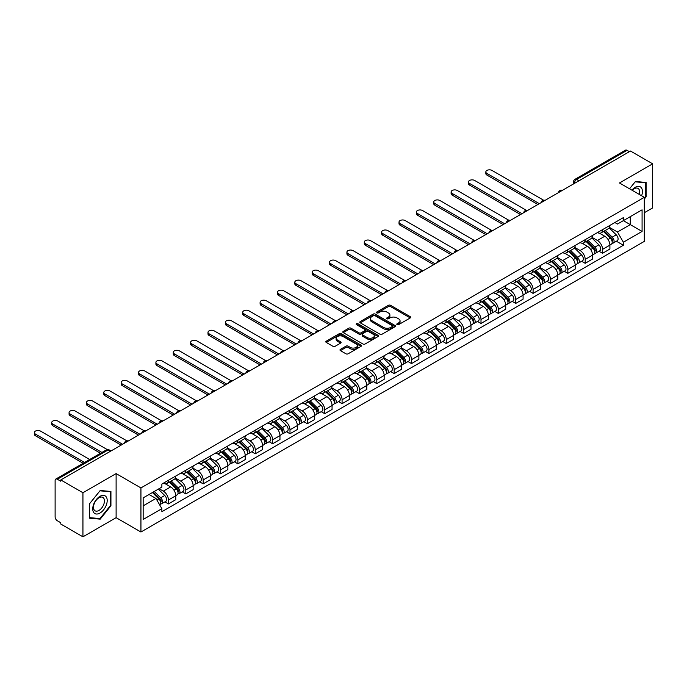 <?xml version="1.0" encoding="UTF-8"?>
<svg xmlns="http://www.w3.org/2000/svg" width="687" height="687" viewBox="0 0 687 687"><rect width="100%" height="100%" fill="white"/><g stroke="black" fill="none" stroke-linecap="round" stroke-linejoin="round"><path stroke-width="1.03" d="M397.103 324.642A1.082 0.627 0 0 0 398.632 324.642L410.242 317.935A1.546 0.893 0 0 0 410.697 317.308A1.546 0.893 0 0 0 410.242 316.673L390.577 305.32A1.546 0.893 0 0 0 388.387 305.32L376.777 312.018A1.082 0.627 0 0 0 376.467 312.465A1.082 0.627 0 0 0 376.777 312.903A1.082 0.627 0 0 0 378.314 312.903L379.808 312.035A4.946 2.851 0 0 1 386.807 312.035L388.447 312.98A4.946 2.851 0 0 1 389.89 314.998A4.946 2.851 0 0 1 388.447 317.016L386.944 317.883A1.082 0.627 0 0 0 386.626 318.33A1.082 0.627 0 0 0 386.944 318.768A1.082 0.627 0 0 0 388.473 318.768L389.976 317.901A4.946 2.851 0 0 1 396.966 317.901L398.606 318.854A4.946 2.851 0 0 1 400.057 320.872A4.946 2.851 0 0 1 398.606 322.89L397.103 323.757A1.082 0.627 0 0 0 396.785 324.195A1.082 0.627 0 0 0 397.103 324.642L397.103 323.757M340.426 349.348A1.546 0.893 0 0 0 339.971 349.984A1.546 0.893 0 0 0 340.426 350.61L345.939 353.796A1.546 0.893 0 0 0 348.129 353.796L361.018 346.351A1.546 0.893 0 0 0 361.474 345.724A1.546 0.893 0 0 0 361.018 345.089L341.353 333.736A1.546 0.893 0 0 0 339.163 333.736L326.273 341.181A1.546 0.893 0 0 0 325.818 341.808A1.546 0.893 0 0 0 326.273 342.444L332.937 346.291A1.546 0.893 0 0 0 335.127 346.291L340.64 343.105A1.546 0.893 0 0 0 341.096 342.478A1.546 0.893 0 0 0 340.64 341.843L337.334 339.936A4.131 2.387 0 0 1 336.123 338.244A4.131 2.387 0 0 1 338.674 336.046A4.131 2.387 0 0 1 343.182 336.561L356.132 344.032A4.131 2.387 0 0 1 357.343 345.724A4.131 2.387 0 0 1 354.793 347.931A4.131 2.387 0 0 1 350.284 347.407L348.129 346.162A1.546 0.893 0 0 0 345.939 346.162L340.426 349.348L340.426 350.61M140.938 487.925L116.112 473.592L82.938 492.742L60.791 479.955L630.494 151.037L652.65 163.824L619.476 182.974L644.303 197.306L140.938 487.925L140.938 532.013L644.303 241.395L644.303 197.306M379.92 334.183A1.546 0.893 0 0 0 382.109 334.183L394.999 326.737A1.546 0.893 0 0 0 395.454 326.102A1.546 0.893 0 0 0 394.999 325.475L375.334 314.122A1.546 0.893 0 0 0 373.144 314.122L360.254 321.559A1.546 0.893 0 0 0 359.799 322.194A1.546 0.893 0 0 0 360.254 322.821L379.92 334.183M356.914 324.874A1.082 0.627 0 0 1 358.013 325.028L358.013 323.74L378.013 335.282A1.546 0.893 0 0 1 378.46 335.917A1.546 0.893 0 0 1 378.013 336.544L365.115 343.989A1.546 0.893 0 0 1 362.934 343.989L343.26 332.637L343.26 331.374A1.546 0.893 0 0 0 342.813 332.001A1.546 0.893 0 0 0 343.26 332.637M343.26 331.374L348.781 328.188A1.546 0.893 0 0 1 350.963 328.188L358.94 332.791A1.546 0.893 0 0 0 361.13 332.791L364.788 330.679A1.546 0.893 0 0 0 365.244 330.043A1.546 0.893 0 0 0 364.788 329.417L356.484 324.625A1.082 0.627 0 0 1 356.167 324.178A1.082 0.627 0 0 1 356.836 323.603A1.082 0.627 0 0 1 358.013 323.74M82.938 492.742L82.938 536.83L60.791 524.044L60.791 522.755L57.339 520.763A3.152 1.821 -120 0 1 55.115 516.907L55.115 480.531A3.152 1.821 -120 0 1 55.767 479.088L106.193 449.976A3.152 1.821 60 0 1 107.765 450.131L57.339 479.243A3.152 1.821 -120 0 0 55.767 479.088M644.303 212.73L652.65 207.912L652.65 163.824M82.938 536.83L116.112 517.68L140.938 532.013M60.791 479.955L60.791 481.235L57.339 479.243M578.961 180.793L576.625 179.436A3.152 1.821 60 0 0 575.045 179.281L625.471 150.17A3.152 1.821 60 0 1 627.051 150.324L576.625 179.436A3.152 1.821 120 0 0 574.392 183.3L574.392 183.42M629.386 151.672L627.051 150.324M602.559 229.63A7.239 4.182 60 0 1 601.056 232.884L608.407 228.642A7.239 4.182 -120 0 0 609.901 225.388M592.134 237.427L597.441 240.493A7.239 4.182 60 0 1 602.559 249.364L609.901 245.122A7.239 4.182 -120 0 0 604.783 236.251L599.528 233.219M609.901 245.122L609.901 249.037L602.559 253.28L599.038 251.253M601.056 232.884A7.239 4.182 60 0 1 597.492 232.558M602.559 249.364L602.559 253.28M585.195 239.66A7.239 4.182 60 0 1 583.692 242.906L591.043 238.664A7.239 4.182 -120 0 0 592.538 235.418M581.674 261.275L585.195 263.31L592.538 259.068L592.538 255.143A7.239 4.182 -120 0 0 587.419 246.281L582.164 243.241M583.692 242.906A7.239 4.182 60 0 1 580.129 242.58M574.77 247.457L580.077 250.523A7.239 4.182 60 0 1 585.195 259.385L585.195 263.31M567.831 249.682A7.239 4.182 60 0 1 566.328 252.936L573.679 248.694A7.239 4.182 -120 0 0 575.174 245.439M564.302 271.305L567.831 273.332L575.174 269.089L575.174 265.173A7.239 4.182 -120 0 0 570.055 256.303L564.8 253.271M566.328 252.936A7.239 4.182 60 0 1 562.765 252.61M557.397 257.479L562.705 260.545A7.239 4.182 60 0 1 567.831 269.416L567.831 273.332M550.459 259.712A7.239 4.182 60 0 1 548.965 262.958L556.307 258.716A7.239 4.182 -120 0 0 557.81 255.47M546.938 281.327L550.467 283.362L557.81 279.12L557.81 275.195A7.239 4.182 -120 0 0 552.692 266.333L547.427 263.293M548.965 262.958A7.239 4.182 60 0 1 545.401 262.632M540.034 267.509L545.341 270.575A7.239 4.182 60 0 1 550.467 279.437L550.467 283.362M533.095 269.733A7.239 4.182 60 0 1 531.601 272.988L538.943 268.746A7.239 4.182 -120 0 0 540.446 265.491M529.574 291.348L533.095 293.383L540.446 289.141L540.446 285.225A7.239 4.182 -120 0 0 535.328 276.354L530.063 273.323M531.601 272.988A7.239 4.182 60 0 1 528.037 272.662M522.67 277.531L527.977 280.597A7.239 4.182 60 0 1 533.095 289.467L533.095 293.383M515.731 279.764A7.239 4.182 60 0 1 514.237 283.01L521.579 278.767A7.239 4.182 -120 0 0 523.082 275.521M512.21 301.378L515.731 303.414L523.082 299.171L523.082 295.247A7.239 4.182 -120 0 0 517.955 286.385L512.7 283.345M514.237 283.01A7.239 4.182 60 0 1 510.664 282.683M505.306 287.561L510.613 290.618A7.239 4.182 60 0 1 515.731 299.489L515.731 303.414M498.367 289.785A7.239 4.182 60 0 1 496.864 293.04L504.215 288.798A7.239 4.182 -120 0 0 505.718 285.543M494.846 311.4L498.367 313.435L505.718 309.193L505.718 305.277A7.239 4.182 -120 0 0 500.591 296.406L495.336 293.366M496.864 293.04A7.239 4.182 60 0 1 493.3 292.714M487.942 297.583L493.249 300.648A7.239 4.182 60 0 1 498.367 309.519L498.367 313.435M481.003 299.815A7.239 4.182 60 0 1 479.5 303.061L486.851 298.819A7.239 4.182 -120 0 0 488.345 295.573M477.482 321.43L481.003 323.465L488.345 319.223L488.345 315.299A7.239 4.182 -120 0 0 483.227 306.428L477.972 303.396M479.5 303.061A7.239 4.182 60 0 1 475.936 302.735M470.578 307.613L475.885 310.67A7.239 4.182 60 0 1 481.003 319.541L481.003 323.465M463.639 309.837A7.239 4.182 60 0 1 462.136 313.092L469.487 308.849A7.239 4.182 -120 0 0 470.981 305.595M460.118 331.452L463.639 333.487L470.981 329.245L470.981 325.329A7.239 4.182 -120 0 0 465.863 316.458L460.608 313.418M462.136 313.092A7.239 4.182 60 0 1 458.572 312.765M453.214 317.634L458.521 320.7A7.239 4.182 60 0 1 463.639 329.571L463.639 333.487M446.275 319.867A7.239 4.182 60 0 1 444.772 323.113L452.123 318.871A7.239 4.182 -120 0 0 453.618 315.625M442.754 341.482L446.275 343.517L453.618 339.275L453.618 335.35A7.239 4.182 -120 0 0 448.499 326.48L443.244 323.448M444.772 323.113A7.239 4.182 60 0 1 441.209 322.787M435.85 327.665L441.148 330.722A7.239 4.182 60 0 1 446.275 339.593L446.275 343.517M428.911 329.889A7.239 4.182 60 0 1 427.408 333.143L434.751 328.901A7.239 4.182 -120 0 0 436.254 325.647M425.382 351.504L428.911 353.539L436.254 349.297L436.254 345.381A7.239 4.182 -120 0 0 431.135 336.51L425.871 333.47M427.408 333.143A7.239 4.182 60 0 1 423.845 332.817M418.477 337.686L423.785 340.752A7.239 4.182 60 0 1 428.911 349.623L428.911 353.539M411.539 339.919A7.239 4.182 60 0 1 410.045 343.165L417.387 338.923A7.239 4.182 -120 0 0 418.89 335.677M408.018 361.534L411.539 363.569L418.89 359.327L418.89 355.402A7.239 4.182 -120 0 0 413.772 346.531L408.507 343.5M410.045 343.165A7.239 4.182 60 0 1 406.481 342.839M401.114 347.716L406.421 350.774A7.239 4.182 60 0 1 411.539 359.644L411.539 363.569M394.175 349.941A7.239 4.182 60 0 1 392.681 353.187L400.023 348.953A7.239 4.182 -120 0 0 401.526 345.698M390.654 371.555L394.175 373.591L401.526 369.348L401.526 365.432A7.239 4.182 -120 0 0 396.408 356.562L391.143 353.522M392.681 353.187A7.239 4.182 60 0 1 389.117 352.86M383.75 357.738L389.057 360.804A7.239 4.182 60 0 1 394.175 369.675L394.175 373.591M376.811 359.962A7.239 4.182 60 0 1 375.317 363.217L382.659 358.975A7.239 4.182 -120 0 0 384.162 355.729M373.29 381.586L376.811 383.612L384.162 379.379L384.162 375.454A7.239 4.182 -120 0 0 379.035 366.583L373.78 363.552M375.317 363.217A7.239 4.182 60 0 1 371.744 362.891M366.386 367.76L371.693 370.825A7.239 4.182 60 0 1 376.811 379.696L376.811 383.612M359.447 369.992A7.239 4.182 60 0 1 357.944 373.239L365.295 369.005A7.239 4.182 -120 0 0 366.798 365.75M355.926 391.607L359.447 393.642L366.798 389.4L366.798 385.484A7.239 4.182 -120 0 0 361.671 376.613L356.416 373.573M357.944 373.239A7.239 4.182 60 0 1 354.38 372.912M349.022 377.79L354.329 380.856A7.239 4.182 60 0 1 359.447 389.718L359.447 393.642M342.083 380.014A7.239 4.182 60 0 1 340.58 383.269L347.931 379.026A7.239 4.182 -120 0 0 349.425 375.772M338.562 401.637L342.083 403.664L349.425 399.43L349.425 395.506A7.239 4.182 -120 0 0 344.307 386.635L339.052 383.604M340.58 383.269A7.239 4.182 60 0 1 337.016 382.942M331.658 387.812L336.965 390.877A7.239 4.182 60 0 1 342.083 399.748L342.083 403.664M324.719 390.044A7.239 4.182 60 0 1 323.216 393.29L330.567 389.048A7.239 4.182 -120 0 0 332.061 385.802M321.198 411.659L324.719 413.694L332.061 409.452L332.061 405.528A7.239 4.182 -120 0 0 326.943 396.665L321.688 393.625M323.216 393.29A7.239 4.182 60 0 1 319.653 392.964M314.294 397.842L319.592 400.907A7.239 4.182 60 0 1 324.719 409.77L324.719 413.694M307.355 400.066A7.239 4.182 60 0 1 305.852 403.321L313.203 399.078A7.239 4.182 -120 0 0 314.698 395.824M303.826 421.689L307.355 423.716L314.698 419.474L314.698 415.558A7.239 4.182 -120 0 0 309.579 406.687L304.324 403.655M305.852 403.321A7.239 4.182 60 0 1 302.289 402.994M296.921 407.863L302.228 410.929A7.239 4.182 60 0 1 307.355 419.8L307.355 423.716M289.983 410.096A7.239 4.182 60 0 1 288.488 413.342L295.831 409.1A7.239 4.182 -120 0 0 297.334 405.854M286.462 431.711L289.991 433.746L297.334 429.504L297.334 425.579A7.239 4.182 -120 0 0 292.215 416.717L286.951 413.677M288.488 413.342A7.239 4.182 60 0 1 284.925 413.016M279.557 417.894L284.865 420.959A7.239 4.182 60 0 1 289.991 429.822L289.991 433.746M272.619 420.118A7.239 4.182 60 0 1 271.125 423.372L278.467 419.13A7.239 4.182 -120 0 0 279.97 415.875M269.098 441.732L272.619 443.768L279.97 439.525L279.97 435.61A7.239 4.182 -120 0 0 274.852 426.739L269.587 423.707M271.125 423.372A7.239 4.182 60 0 1 267.561 423.046M262.194 427.915L267.501 430.981A7.239 4.182 60 0 1 272.619 439.852L272.619 443.768M255.255 430.148A7.239 4.182 60 0 1 253.761 433.394L261.103 429.152A7.239 4.182 -120 0 0 262.606 425.906M251.734 451.763L255.255 453.798L262.606 449.556L262.606 445.631A7.239 4.182 -120 0 0 257.479 436.769L252.223 433.729M253.761 433.394A7.239 4.182 60 0 1 250.188 433.068M244.83 437.945L250.137 441.002A7.239 4.182 60 0 1 255.255 449.873L255.255 453.798M237.891 440.169A7.239 4.182 60 0 1 236.388 443.424L243.739 439.182A7.239 4.182 -120 0 0 245.242 435.927M234.37 461.784L237.891 463.819L245.242 459.577L245.242 455.661A7.239 4.182 -120 0 0 240.115 446.79L234.86 443.75M236.388 443.424A7.239 4.182 60 0 1 232.824 443.098M227.466 447.967L232.773 451.033A7.239 4.182 60 0 1 237.891 459.904L237.891 463.819M220.527 450.2A7.239 4.182 60 0 1 219.024 453.446L226.375 449.204A7.239 4.182 -120 0 0 227.869 445.957M217.006 471.814L220.527 473.85L227.869 469.607L227.869 465.683A7.239 4.182 -120 0 0 222.751 456.812L217.496 453.781M219.024 453.446A7.239 4.182 60 0 1 215.46 453.119M210.102 457.997L215.409 461.054A7.239 4.182 60 0 1 220.527 469.925L220.527 473.85M203.163 460.221A7.239 4.182 60 0 1 201.66 463.476L209.011 459.234A7.239 4.182 -120 0 0 210.505 455.979M199.642 481.836L203.163 483.871L210.505 479.629L210.505 475.713A7.239 4.182 -120 0 0 205.387 466.842L200.132 463.802M201.66 463.476A7.239 4.182 60 0 1 198.096 463.15M192.738 468.019L198.045 471.084A7.239 4.182 60 0 1 203.163 479.955L203.163 483.871M185.799 470.252A7.239 4.182 60 0 1 184.296 473.498L191.647 469.255A7.239 4.182 -120 0 0 193.141 466.009M182.278 491.866L185.799 493.901L193.141 489.659L193.141 485.735A7.239 4.182 -120 0 0 188.023 476.864L182.768 473.832M184.296 473.498A7.239 4.182 60 0 1 180.733 473.171M175.374 478.049L180.672 481.106A7.239 4.182 60 0 1 185.799 489.977L185.799 493.901M168.435 480.273A7.239 4.182 60 0 1 166.932 483.528L174.275 479.286A7.239 4.182 -120 0 0 175.778 476.031M164.906 501.888L168.435 503.923L175.778 499.681L175.778 495.765A7.239 4.182 -120 0 0 170.659 486.894L165.395 483.854M166.932 483.528A7.239 4.182 60 0 1 163.369 483.201M159.083 488.689L163.308 491.136A7.239 4.182 60 0 1 168.435 500.007L168.435 503.923M614.856 222.528L617.476 224.039L642.079 209.836L630.28 216.654L630.28 224.623L617.476 232.008L609.498 227.406M143.162 505.855L155.966 498.461L161.866 508.681L143.162 519.475L143.162 497.886L161.866 487.083L161.866 484.069L623.375 217.616L623.375 220.639L642.079 231.433L623.375 242.228L617.476 232.008M642.079 209.836L642.079 231.433M161.866 508.681L161.866 511.703L623.375 245.25L623.375 242.228M644.303 199.075L646.141 196.791L646.141 182.467L635.398 181.505L629.541 188.788L635.174 181.823L645.582 182.751L645.582 196.628L644.303 198.225M116.112 473.592L116.112 517.68M89.456 518.187L100.199 519.149L110.933 505.787L110.933 491.463L100.199 490.501L89.456 503.863L89.456 518.187M155.966 498.461L149.062 494.477M616.402 241.223L623.375 245.25M645.582 196.465L646.141 196.791M99.057 518.487L100.199 519.149M110.384 505.46L110.933 505.787M397.533 324.788L398.606 324.17A4.946 2.851 0 0 0 400.057 322.151L400.057 320.872M389.89 314.998L389.89 316.286A4.946 2.851 0 0 1 388.447 318.304L387.374 318.923M410.242 316.673L410.242 317.935L390.577 306.608A1.546 0.893 0 0 0 388.387 306.608L377.215 313.057M394.999 325.475L394.999 326.737L375.334 315.402A1.546 0.893 0 0 0 373.144 315.402L360.271 322.838M392.268 326.548A1.082 0.627 0 0 0 392.586 326.102A1.082 0.627 0 0 0 392.268 325.664L375.008 315.694A1.082 0.627 0 0 0 373.479 315.694L371.89 316.613A4.946 2.851 0 0 0 370.439 318.631A4.946 2.851 0 0 0 371.89 320.649L383.69 327.459A4.946 2.851 0 0 0 390.68 327.459L392.268 326.548L392.268 327.828A1.082 0.627 0 0 0 392.586 327.39L392.586 326.102M370.439 318.631L370.439 319.91A4.946 2.851 0 0 0 371.89 321.937L371.89 320.649M392.268 327.828L390.68 328.747A4.946 2.851 0 0 1 383.69 328.747L371.89 321.937M343.285 332.645L348.781 329.468L348.781 328.188M365.244 330.043L365.244 331.332A1.546 0.893 0 0 1 364.788 331.967L361.13 334.08A1.546 0.893 0 0 1 358.94 334.08L350.963 329.468A1.546 0.893 0 0 0 348.781 329.468M358.013 325.028L377.987 336.553M367.219 337.566A4.131 2.387 0 0 0 371.727 338.09A4.131 2.387 0 0 0 374.278 335.883A4.131 2.387 0 0 0 373.067 334.191L368.507 331.563A1.546 0.893 0 0 0 366.317 331.563L362.659 333.676A1.546 0.893 0 0 0 362.204 334.303A1.546 0.893 0 0 0 362.659 334.938L367.219 337.566L367.219 338.854A4.131 2.387 0 0 0 371.727 339.369A4.131 2.387 0 0 0 374.278 337.171L374.278 335.883M362.204 334.303L362.204 335.591A1.546 0.893 0 0 0 362.659 336.218L362.659 334.938M367.219 338.854L362.659 336.218M357.343 345.724L357.343 347.012A4.131 2.387 0 0 1 354.793 349.211A4.131 2.387 0 0 1 350.284 348.695L348.129 347.45A1.546 0.893 0 0 0 345.939 347.45L340.443 350.628M336.123 338.244L336.123 339.533A4.131 2.387 0 0 0 337.334 341.224L337.334 339.936M340.64 341.843L340.64 343.105L337.334 341.224M361.001 346.368L341.353 335.024A1.546 0.893 0 0 0 339.163 335.024L326.291 342.452M603.495 231.476L610.331 238.226A3.933 2.276 60 0 1 611.37 244.125L609.901 244.976M604.861 232.824L607.755 234.499M543.632 200.235L492.021 170.445A3.624 2.087 -0 0 0 488.079 169.99A3.624 2.087 -0 0 0 485.838 171.922A3.624 2.087 -0 0 0 486.903 173.399L539.329 203.67M604.251 231.038L611.739 238.432A1.889 1.091 60 0 1 612.237 241.266A1.889 1.091 60 0 1 612.065 241.335M605.384 230.385L612.229 237.135A3.933 2.276 60 0 1 613.268 243.035A3.933 2.276 60 0 1 612.074 243.164M609.214 227.895L616.23 234.817A3.933 2.276 60 0 1 617.269 240.725L613.268 243.035M537.887 204.503L486.903 175.073A3.624 2.087 180 0 1 485.838 173.596L485.838 171.922M586.131 241.506L592.967 248.256A3.933 2.276 60 0 1 594.006 254.156L592.538 254.997M587.488 242.846L590.391 244.52M526.259 210.265L474.657 180.466A3.624 2.087 -0 0 0 470.715 180.02A3.624 2.087 -0 0 0 468.474 181.943A3.624 2.087 -0 0 0 469.539 183.429L521.965 213.691M586.887 241.068L594.375 248.454A1.889 1.091 60 0 1 594.873 251.287A1.889 1.091 60 0 1 594.702 251.356M588.02 240.407L594.865 247.157A3.933 2.276 60 0 1 595.895 253.056A3.933 2.276 60 0 1 594.71 253.185M591.851 237.917L598.866 244.847A3.933 2.276 60 0 1 599.906 250.746L595.895 253.056M520.523 214.533L469.539 185.095A3.624 2.087 180 0 1 468.474 183.618L468.474 181.943M568.759 251.528L575.603 258.278A3.933 2.276 60 0 1 576.642 264.177L575.174 265.027M570.124 252.876L573.027 254.551M508.895 220.287L457.293 190.497A3.624 2.087 -0 0 0 453.351 190.041A3.624 2.087 -0 0 0 451.11 191.974A3.624 2.087 -0 0 0 452.175 193.451L504.602 223.722M569.523 251.09L577.011 258.484A1.889 1.091 60 0 1 577.509 261.318A1.889 1.091 60 0 1 577.338 261.386M570.657 250.437L577.492 257.187A3.933 2.276 60 0 1 578.531 263.087A3.933 2.276 60 0 1 577.346 263.215M574.487 247.947L581.503 254.868A3.933 2.276 60 0 1 582.542 260.777L578.531 263.087M503.15 224.555L452.175 195.125A3.624 2.087 180 0 1 451.11 193.64L451.11 191.974M641.624 195.761A10.236 5.908 120 0 0 641.443 187.903A10.236 5.908 120 0 0 631.894 190.144M639.279 194.404A7.746 4.474 120 0 0 638.901 189.208A7.746 4.474 120 0 0 638.034 188.401A7.746 4.474 120 0 0 632.212 190.325M644.895 182.356L645.582 182.751M106.236 496.899A10.236 5.908 120 0 0 96.352 499.552A10.236 5.908 120 0 0 93.707 512.493A10.236 5.908 120 0 0 103.591 509.84A10.236 5.908 120 0 0 106.236 496.899M103.703 498.204A7.746 4.474 120 0 0 102.835 497.397A7.746 4.474 120 0 0 95.622 501.021A7.746 4.474 120 0 0 94.213 510.012A7.746 4.474 120 0 0 95.081 510.819A7.746 4.474 120 0 0 102.294 507.204A7.746 4.474 120 0 0 103.703 498.204M99.976 518.573L89.568 517.646L89.568 503.769L99.976 490.819L110.384 491.746L110.384 505.623L99.976 518.573M109.688 491.351L110.384 491.746M551.395 261.558L558.239 268.308A3.933 2.276 60 0 1 559.278 274.207L557.81 275.049M552.76 262.898L555.663 264.572M491.531 230.317L439.929 200.518A3.624 2.087 -0 0 0 435.979 200.063A3.624 2.087 -0 0 0 433.746 201.995A3.624 2.087 -0 0 0 434.811 203.472L487.238 233.743M552.159 261.12L559.647 268.505A1.889 1.091 60 0 1 560.145 271.339A1.889 1.091 60 0 1 559.974 271.408M553.293 260.459L560.128 267.209A3.933 2.276 60 0 1 561.167 273.108A3.933 2.276 60 0 1 559.982 273.237M557.114 257.969L564.139 264.899A3.933 2.276 60 0 1 565.178 270.798L561.167 273.108M485.786 234.585L434.811 205.147A3.624 2.087 180 0 1 433.746 203.67L433.746 201.995M534.031 271.58L540.875 278.329A3.933 2.276 60 0 1 541.914 284.229L540.446 285.079M535.396 272.928L538.299 274.602M474.167 240.338L422.565 210.548A3.624 2.087 -0 0 0 418.615 210.093A3.624 2.087 -0 0 0 416.382 212.025A3.624 2.087 -0 0 0 417.438 213.502L469.874 243.773M534.795 271.142L542.283 278.536A1.889 1.091 60 0 1 542.782 281.361A1.889 1.091 60 0 1 542.61 281.43M535.929 270.489L542.764 277.239A3.933 2.276 60 0 1 543.803 283.138A3.933 2.276 60 0 1 542.618 283.267M539.75 267.999L546.775 274.92A3.933 2.276 60 0 1 547.814 280.82L543.803 283.138M468.422 244.606L417.438 215.177A3.624 2.087 180 0 1 416.382 213.691L416.382 212.025M516.667 281.61L523.511 288.351A3.933 2.276 60 0 1 524.55 294.259L523.082 295.101M518.032 282.95L520.935 284.624M456.803 250.369L405.201 220.57A3.624 2.087 -0 0 0 401.251 220.115A3.624 2.087 -0 0 0 399.018 222.047A3.624 2.087 -0 0 0 400.074 223.524L452.51 253.795M517.423 281.172L524.92 288.557A1.889 1.091 60 0 1 525.418 291.391A1.889 1.091 60 0 1 525.246 291.46M518.556 280.511L525.4 287.26A3.933 2.276 60 0 1 526.44 293.16A3.933 2.276 60 0 1 525.254 293.289M522.386 278.02L529.411 284.95A3.933 2.276 60 0 1 530.45 290.85L526.44 293.16M451.058 254.637L400.074 225.199A3.624 2.087 180 0 1 399.018 223.722L399.018 222.047M499.303 291.632L506.147 298.381A3.933 2.276 60 0 1 507.178 304.281L505.709 305.131M500.668 292.98L503.562 294.654M439.44 260.39L387.829 230.6A3.624 2.087 -0 0 0 383.887 230.145A3.624 2.087 -0 0 0 381.654 232.077A3.624 2.087 -0 0 0 382.711 233.554L435.137 263.825M500.059 291.194L507.556 298.587A1.889 1.091 60 0 1 508.054 301.413A1.889 1.091 60 0 1 507.882 301.481M501.192 290.541L508.037 297.291A3.933 2.276 60 0 1 509.076 303.19A3.933 2.276 60 0 1 507.882 303.319M505.022 288.051L512.047 294.972A3.933 2.276 60 0 1 513.077 300.872L509.076 303.19M433.695 264.658L382.711 235.22A3.624 2.087 180 0 1 381.654 233.743L381.654 232.077M481.939 301.653L488.775 308.403A3.933 2.276 60 0 1 489.814 314.303L488.345 315.153M483.304 303.001L486.198 304.676M422.076 270.42L370.465 240.622A3.624 2.087 -0 0 0 366.523 240.167A3.624 2.087 -0 0 0 364.29 242.099A3.624 2.087 -0 0 0 365.347 243.576L417.773 273.847M482.695 301.215L490.183 308.609A1.889 1.091 60 0 1 490.69 311.443A1.889 1.091 60 0 1 490.509 311.512M483.828 300.562L490.673 307.312A3.933 2.276 60 0 1 491.712 313.212A3.933 2.276 60 0 1 490.518 313.341M487.658 298.072L494.674 305.002A3.933 2.276 60 0 1 495.713 310.902L491.712 313.212M416.331 274.68L365.347 245.25A3.624 2.087 180 0 1 364.29 243.773L364.29 242.099M464.575 311.683L471.411 318.433A3.933 2.276 60 0 1 472.45 324.333L470.981 325.183M465.941 313.032L468.835 314.706M404.712 280.442L353.101 250.652A3.624 2.087 -0 0 0 349.159 250.197A3.624 2.087 -0 0 0 346.918 252.129A3.624 2.087 -0 0 0 347.983 253.606L400.409 283.877M465.331 311.245L472.819 318.639A1.889 1.091 60 0 1 473.317 321.464A1.889 1.091 60 0 1 473.145 321.533M466.464 310.593L473.309 317.342A3.933 2.276 60 0 1 474.348 323.242A3.933 2.276 60 0 1 473.154 323.362M470.294 308.102L477.31 315.024A3.933 2.276 60 0 1 478.35 320.923L474.348 323.242M398.967 284.71L347.983 255.272A3.624 2.087 180 0 1 346.918 253.795L346.918 252.129M447.211 321.705L454.047 328.455A3.933 2.276 60 0 1 455.086 334.354L453.618 335.204M448.568 323.053L451.471 324.728M387.339 290.472L335.737 260.674A3.624 2.087 -0 0 0 331.795 260.218A3.624 2.087 -0 0 0 329.554 262.151A3.624 2.087 -0 0 0 330.619 263.628L383.045 293.899M447.967 321.267L455.455 328.661A1.889 1.091 60 0 1 455.953 331.495A1.889 1.091 60 0 1 455.782 331.563M449.1 320.614L455.945 327.364A3.933 2.276 60 0 1 456.975 333.264A3.933 2.276 60 0 1 455.79 333.393M452.931 318.124L459.947 325.054A3.933 2.276 60 0 1 460.986 330.954L456.975 333.264M381.603 294.732L330.619 265.302A3.624 2.087 180 0 1 329.554 263.825L329.554 262.151M429.839 331.735L436.683 338.485A3.933 2.276 60 0 1 437.722 344.385L436.254 345.235M431.204 333.083L434.107 334.758M369.975 300.494L318.373 270.695A3.624 2.087 -0 0 0 314.423 270.249A3.624 2.087 -0 0 0 312.19 272.181A3.624 2.087 -0 0 0 313.255 273.658L365.682 303.929M430.603 331.297L438.091 338.682A1.889 1.091 60 0 1 438.589 341.516A1.889 1.091 60 0 1 438.418 341.585M431.737 330.645L438.572 337.394A3.933 2.276 60 0 1 439.611 343.294A3.933 2.276 60 0 1 438.426 343.414M435.567 328.154L442.583 335.076A3.933 2.276 60 0 1 443.622 340.975L439.611 343.294M364.23 304.762L313.255 275.324A3.624 2.087 180 0 1 312.19 273.847L312.19 272.181M412.475 341.757L419.319 348.507A3.933 2.276 60 0 1 420.358 354.406L418.89 355.256M413.84 343.105L416.743 344.78M352.611 310.515L301.009 280.725A3.624 2.087 -0 0 0 297.059 280.27A3.624 2.087 -0 0 0 294.826 282.202A3.624 2.087 -0 0 0 295.891 283.679L348.318 313.95M413.239 341.319L420.727 348.713A1.889 1.091 60 0 1 421.225 351.546A1.889 1.091 60 0 1 421.054 351.615M414.373 340.666L421.208 347.416A3.933 2.276 60 0 1 422.247 353.316A3.933 2.276 60 0 1 421.062 353.444M418.194 338.176L425.219 345.106A3.933 2.276 60 0 1 426.258 351.005L422.247 353.316M346.866 314.783L295.891 285.354A3.624 2.087 180 0 1 294.826 283.877L294.826 282.202M395.111 351.787L401.955 358.537A3.933 2.276 60 0 1 402.994 364.436L401.526 365.286M396.476 353.135L399.379 354.81M335.247 320.546L283.645 290.747A3.624 2.087 -0 0 0 279.695 290.3A3.624 2.087 -0 0 0 277.462 292.233A3.624 2.087 -0 0 0 278.518 293.71L330.954 323.981M395.867 351.349L403.363 358.734A1.889 1.091 60 0 1 403.862 361.568A1.889 1.091 60 0 1 403.69 361.637M397 350.696L403.844 357.446A3.933 2.276 60 0 1 404.883 363.346A3.933 2.276 60 0 1 403.698 363.466M400.83 348.206L407.855 355.127A3.933 2.276 60 0 1 408.894 361.027L404.883 363.346M329.502 324.814L278.518 295.376A3.624 2.087 180 0 1 277.462 293.899L277.462 292.233M377.747 361.809L384.591 368.558A3.933 2.276 60 0 1 385.63 374.458L384.162 375.308M379.112 363.157L382.015 364.831M317.883 330.567L266.281 300.777A3.624 2.087 -0 0 0 262.331 300.322A3.624 2.087 -0 0 0 260.098 302.254A3.624 2.087 -0 0 0 261.154 303.731L313.581 334.002M378.503 361.371L386 368.764A1.889 1.091 60 0 1 386.498 371.598A1.889 1.091 60 0 1 386.326 371.667M379.636 360.718L386.48 367.468A3.933 2.276 60 0 1 387.52 373.367A3.933 2.276 60 0 1 386.326 373.496M383.466 358.228L390.491 365.158A3.933 2.276 60 0 1 391.53 371.057L387.52 373.367M312.138 334.835L261.154 305.406A3.624 2.087 180 0 1 260.098 303.929L260.098 302.254M360.383 371.839L367.219 378.589A3.933 2.276 60 0 1 368.258 384.488L366.789 385.33M361.748 373.187L364.642 374.853M300.52 340.597L248.909 310.799A3.624 2.087 -0 0 0 244.967 310.352A3.624 2.087 -0 0 0 242.734 312.284A3.624 2.087 -0 0 0 243.791 313.761L296.217 344.024M361.139 371.401L368.636 378.786A1.889 1.091 60 0 1 369.134 381.62A1.889 1.091 60 0 1 368.962 381.689M362.272 370.748L369.117 377.489A3.933 2.276 60 0 1 370.156 383.398A3.933 2.276 60 0 1 368.962 383.518M366.102 368.258L373.118 375.179A3.933 2.276 60 0 1 374.157 381.079L370.156 383.398M294.775 344.865L243.791 315.427A3.624 2.087 180 0 1 242.734 313.95L242.734 312.284M343.019 381.86L349.855 388.61A3.933 2.276 60 0 1 350.894 394.51L349.425 395.36M344.385 383.209L347.279 384.883M283.156 350.619L231.545 320.829A3.624 2.087 -0 0 0 227.603 320.374A3.624 2.087 -0 0 0 225.362 322.306A3.624 2.087 -0 0 0 226.427 323.783L278.853 354.054M343.775 381.422L351.263 388.816A1.889 1.091 60 0 1 351.761 391.65A1.889 1.091 60 0 1 351.589 391.719M344.908 380.77L351.753 387.52A3.933 2.276 60 0 1 352.792 393.419A3.933 2.276 60 0 1 351.598 393.548M348.738 378.279L355.754 385.201A3.933 2.276 60 0 1 356.793 391.109L352.792 393.419M277.411 354.887L226.427 325.458A3.624 2.087 180 0 1 225.362 323.981L225.362 322.306M325.655 391.891L332.491 398.64A3.933 2.276 60 0 1 333.53 404.54L332.061 405.382M327.012 393.23L329.915 394.905M265.783 360.649L214.181 330.851A3.624 2.087 -0 0 0 210.239 330.404A3.624 2.087 -0 0 0 207.998 332.328A3.624 2.087 -0 0 0 209.063 333.813L261.489 364.076M326.411 391.453L333.899 398.838A1.889 1.091 60 0 1 334.397 401.672A1.889 1.091 60 0 1 334.226 401.74M327.544 390.791L334.389 397.541A3.933 2.276 60 0 1 335.419 403.441A3.933 2.276 60 0 1 334.234 403.57M331.374 388.301L338.39 395.231A3.933 2.276 60 0 1 339.43 401.131L335.419 403.441M260.047 364.917L209.063 335.479A3.624 2.087 180 0 1 207.998 334.002L207.998 332.328M308.283 401.912L315.127 408.662A3.933 2.276 60 0 1 316.166 414.562L314.698 415.412M309.648 403.26L312.551 404.935M248.419 370.671L196.817 340.881A3.624 2.087 -0 0 0 192.867 340.426A3.624 2.087 -0 0 0 190.634 342.358A3.624 2.087 -0 0 0 191.699 343.835L244.125 374.106M309.047 401.474L316.535 408.868A1.889 1.091 60 0 1 317.033 411.702A1.889 1.091 60 0 1 316.862 411.771M310.18 400.822L317.016 407.571A3.933 2.276 60 0 1 318.055 413.471A3.933 2.276 60 0 1 316.87 413.6M314.011 398.331L321.027 405.253A3.933 2.276 60 0 1 322.066 411.161L318.055 413.471M242.674 374.939L191.699 345.509A3.624 2.087 180 0 1 190.634 344.024L190.634 342.358M290.919 411.942L297.763 418.692A3.933 2.276 60 0 1 298.802 424.592L297.334 425.433M292.284 413.282L295.187 414.957M231.055 380.701L179.453 350.902A3.624 2.087 -0 0 0 175.503 350.447A3.624 2.087 -0 0 0 173.27 352.379A3.624 2.087 -0 0 0 174.335 353.865L226.762 384.127M291.683 411.504L299.171 418.89A1.889 1.091 60 0 1 299.669 421.724A1.889 1.091 60 0 1 299.498 421.792M292.817 410.843L299.652 417.593A3.933 2.276 60 0 1 300.691 423.493A3.933 2.276 60 0 1 299.506 423.621M296.638 408.353L303.663 415.283A3.933 2.276 60 0 1 304.702 421.183L300.691 423.493M225.31 384.969L174.335 355.531A3.624 2.087 180 0 1 173.27 354.054L173.27 352.379M273.555 421.964L280.399 428.714A3.933 2.276 60 0 1 281.438 434.613L279.97 435.464M274.92 423.312L277.823 424.987M213.691 390.723L162.089 360.933A3.624 2.087 -0 0 0 158.139 360.477A3.624 2.087 -0 0 0 155.906 362.41A3.624 2.087 -0 0 0 156.962 363.887L209.398 394.158M274.319 421.526L281.807 428.92A1.889 1.091 60 0 1 282.305 431.754A1.889 1.091 60 0 1 282.134 431.814M275.453 420.873L282.288 427.623A3.933 2.276 60 0 1 283.327 433.523A3.933 2.276 60 0 1 282.142 433.652M279.274 418.383L286.299 425.305A3.933 2.276 60 0 1 287.338 431.204L283.327 433.523M207.946 394.991L156.962 365.561A3.624 2.087 180 0 1 155.906 364.076L155.906 362.41M256.191 431.994L263.035 438.735A3.933 2.276 60 0 1 264.074 444.644L262.606 445.485M257.556 433.334L260.459 435.008M196.327 400.753L144.725 370.954A3.624 2.087 -0 0 0 140.775 370.499A3.624 2.087 -0 0 0 138.542 372.431A3.624 2.087 -0 0 0 139.598 373.908L192.034 404.179M256.947 431.556L264.443 438.941A1.889 1.091 60 0 1 264.942 441.775A1.889 1.091 60 0 1 264.77 441.844M258.08 430.895L264.924 437.645A3.933 2.276 60 0 1 265.963 443.544A3.933 2.276 60 0 1 264.778 443.673M261.91 428.405L268.935 435.335A3.933 2.276 60 0 1 269.974 441.234L265.963 443.544M190.582 405.021L139.598 375.583A3.624 2.087 180 0 1 138.542 374.106L138.542 372.431M238.827 442.016L245.671 448.766A3.933 2.276 60 0 1 246.702 454.665L245.233 455.515M240.192 443.364L243.086 445.039M178.964 410.774L127.353 380.984A3.624 2.087 -0 0 0 123.411 380.529A3.624 2.087 -0 0 0 121.178 382.461A3.624 2.087 -0 0 0 122.234 383.939L174.661 414.209M239.583 441.578L247.08 448.972A1.889 1.091 60 0 1 247.578 451.797A1.889 1.091 60 0 1 247.406 451.866M240.716 440.925L247.56 447.675A3.933 2.276 60 0 1 248.6 453.575A3.933 2.276 60 0 1 247.406 453.703M244.546 438.435L251.571 445.356A3.933 2.276 60 0 1 252.601 451.256L248.6 453.575M173.218 415.042L122.234 385.605A3.624 2.087 180 0 1 121.178 384.127L121.178 382.461M221.463 452.046L228.299 458.787A3.933 2.276 60 0 1 229.338 464.695L227.869 465.537M222.828 453.386L225.722 455.06M161.6 420.805L109.989 391.006A3.624 2.087 -0 0 0 106.047 390.551A3.624 2.087 -0 0 0 103.814 392.483A3.624 2.087 -0 0 0 104.871 393.96L157.297 424.231M222.219 451.608L229.707 458.993A1.889 1.091 60 0 1 230.214 461.827A1.889 1.091 60 0 1 230.033 461.896M223.352 450.947L230.197 457.697A3.933 2.276 60 0 1 231.236 463.596A3.933 2.276 60 0 1 230.042 463.725M227.182 448.456L234.198 455.387A3.933 2.276 60 0 1 235.237 461.286L231.236 463.596M155.855 425.064L104.871 395.635A3.624 2.087 180 0 1 103.814 394.158L103.814 392.483M204.099 462.068L210.935 468.817A3.933 2.276 60 0 1 211.974 474.717L210.505 475.567M205.465 463.416L208.359 465.09M144.236 430.826L92.625 401.036A3.624 2.087 -0 0 0 88.683 400.581A3.624 2.087 -0 0 0 86.442 402.513A3.624 2.087 -0 0 0 87.507 403.99L139.933 434.261M204.855 461.63L212.343 469.023A1.889 1.091 60 0 1 212.841 471.849A1.889 1.091 60 0 1 212.669 471.917M205.988 460.977L212.833 467.727A3.933 2.276 60 0 1 213.872 473.626A3.933 2.276 60 0 1 212.678 473.747M209.818 458.487L216.834 465.408A3.933 2.276 60 0 1 217.873 471.308L213.872 473.626M138.491 435.094L87.507 405.656A3.624 2.087 180 0 1 86.442 404.179L86.442 402.513M186.735 472.089L193.571 478.839A3.933 2.276 60 0 1 194.61 484.739L193.141 485.589M188.092 473.437L190.995 475.112M126.863 440.856L75.261 411.058A3.624 2.087 -0 0 0 71.319 410.603A3.624 2.087 -0 0 0 69.078 412.535A3.624 2.087 -0 0 0 70.143 414.012L122.569 444.283M187.491 471.651L194.979 479.045A1.889 1.091 60 0 1 195.477 481.879A1.889 1.091 60 0 1 195.306 481.948M188.624 470.999L195.46 477.748A3.933 2.276 60 0 1 196.499 483.648A3.933 2.276 60 0 1 195.314 483.777M192.454 468.508L199.47 475.438A3.933 2.276 60 0 1 200.51 481.338L196.499 483.648M121.118 445.116L70.143 415.687A3.624 2.087 180 0 1 69.078 414.209L69.078 412.535M169.363 482.119L176.207 488.869A3.933 2.276 60 0 1 177.246 494.769L175.778 495.619M170.728 483.468L173.631 485.142M107.275 449.59L57.897 421.088A3.624 2.087 -0 0 0 53.947 420.633A3.624 2.087 -0 0 0 51.714 422.565A3.624 2.087 -0 0 0 52.779 424.042L101.942 452.424M170.127 481.681L177.615 489.075A1.889 1.091 60 0 1 178.113 491.901A1.889 1.091 60 0 1 177.942 491.969M171.261 481.029L178.096 487.779A3.933 2.276 60 0 1 179.135 493.678A3.933 2.276 60 0 1 177.95 493.798M175.091 478.538L182.107 485.46A3.933 2.276 60 0 1 183.146 491.36L179.135 493.678M100.5 453.265L52.779 425.708A3.624 2.087 180 0 1 51.714 424.231L51.714 422.565M152.411 492.545L158.843 498.891A3.933 2.276 60 0 1 159.882 504.79L159.685 504.902M153.364 493.489L156.267 495.164M89.696 459.5L40.533 431.11A3.624 2.087 -0 0 0 36.583 430.655A3.624 2.087 -0 0 0 34.35 432.587A3.624 2.087 -0 0 0 35.406 434.064L84.578 462.454M153.167 492.107L160.251 499.097A1.889 1.091 60 0 1 160.749 501.931A1.889 1.091 60 0 1 160.578 501.999M154.3 491.454L160.732 497.8A3.933 2.276 60 0 1 161.771 503.7A3.933 2.276 60 0 1 160.586 503.829M158.311 489.135L164.743 495.49A3.933 2.276 60 0 1 165.782 501.39L161.771 503.7M83.136 463.287L35.406 435.738A3.624 2.087 180 0 1 34.35 434.261L34.35 432.587M574.504 183.36L574.392 183.3A3.152 1.821 0 0 1 573.473 182.012L573.473 183.953M185.799 489.977L193.141 485.735M203.163 479.955L210.505 475.713M220.527 469.925L227.869 465.683M237.891 459.904L245.242 455.661M255.255 449.873L262.606 445.631M272.619 439.852L279.97 435.61M289.991 429.822L297.334 425.579M307.355 419.8L314.698 415.558M324.719 409.77L332.061 405.528M342.083 399.748L349.425 395.506M359.447 389.718L366.798 385.484M376.811 379.696L384.162 375.454M394.175 369.675L401.526 365.432M411.539 359.644L418.89 355.402M428.911 349.623L436.254 345.381M446.275 339.593L453.618 335.35M463.639 329.571L470.981 325.329M481.003 319.541L488.345 315.299M498.367 309.519L505.718 305.277M515.731 299.489L523.082 295.247M533.095 289.467L540.446 285.225M550.467 279.437L557.81 275.195M567.831 269.416L575.174 265.173M585.195 259.385L592.538 255.143M168.435 500.007L175.778 495.765M163.308 491.136L170.659 486.894M180.672 481.106L188.023 476.864M198.045 471.084L205.387 466.842M215.409 461.054L222.751 456.812M232.773 451.033L240.115 446.79M250.137 441.002L257.479 436.769M267.501 430.981L274.852 426.739M284.865 420.959L292.215 416.717M302.228 410.929L309.579 406.687M319.592 400.907L326.943 396.665M336.965 390.877L344.307 386.635M354.329 380.856L361.671 376.613M371.693 370.825L379.035 366.583M389.057 360.804L396.408 356.562M406.421 350.774L413.772 346.531M423.785 340.752L431.135 336.51M441.148 330.722L448.499 326.48M458.521 320.7L465.863 316.458M475.885 310.67L483.227 306.428M493.249 300.648L500.591 296.406M510.613 290.618L517.955 286.385M527.977 280.597L535.328 276.354M545.341 270.575L552.692 266.333M562.705 260.545L570.055 256.303M580.077 250.523L587.419 246.281M597.441 240.493L604.783 236.251M562.181 190.479A3.152 1.821 120 0 0 560.79 191.278M544.817 200.501A3.152 1.821 120 0 0 543.426 201.308M527.444 210.531A3.152 1.821 120 0 0 526.062 211.33M510.08 220.553A3.152 1.821 120 0 0 508.689 221.36M492.716 230.583A3.152 1.821 120 0 0 491.325 231.382M475.352 240.605A3.152 1.821 120 0 0 473.961 241.412M457.989 250.635A3.152 1.821 120 0 0 456.597 251.433M440.625 260.656A3.152 1.821 120 0 0 439.233 261.464M423.261 270.687A3.152 1.821 120 0 0 421.87 271.485M405.897 280.708A3.152 1.821 120 0 0 404.506 281.515M388.524 290.738A3.152 1.821 120 0 0 387.142 291.537M371.16 300.76A3.152 1.821 120 0 0 369.769 301.559M353.796 310.782A3.152 1.821 120 0 0 352.405 311.589M336.432 320.812A3.152 1.821 120 0 0 335.041 321.61M319.069 330.833A3.152 1.821 120 0 0 317.677 331.641M301.705 340.864A3.152 1.821 120 0 0 300.313 341.662M284.341 350.885A3.152 1.821 120 0 0 282.95 351.692M266.968 360.915A3.152 1.821 120 0 0 265.586 361.714M249.604 370.937A3.152 1.821 120 0 0 248.213 371.744M232.24 380.967A3.152 1.821 120 0 0 230.849 381.766M214.876 390.989A3.152 1.821 120 0 0 213.485 391.796M197.513 401.019A3.152 1.821 120 0 0 196.121 401.818M180.149 411.041A3.152 1.821 120 0 0 178.757 411.848M162.785 421.071A3.152 1.821 120 0 0 161.393 421.87M145.421 431.093A3.152 1.821 120 0 0 144.03 431.9M128.048 441.123A3.152 1.821 120 0 0 126.657 441.921M110.1 451.479L107.765 450.131A3.152 1.821 120 0 1 109.336 449.976A3.152 3.152 0 0 0 106.193 449.976M398.606 324.17L398.606 322.89M386.944 318.768L386.944 317.883M388.447 318.304L388.447 317.016M376.777 312.903L376.777 312.018M388.387 306.608L388.387 305.32M390.577 306.608L390.577 305.32M360.254 322.821L360.254 321.559M373.144 315.402L373.144 314.122M375.334 315.402L375.334 314.122M383.69 328.747L383.69 327.459M390.68 328.747L390.68 327.459M350.963 329.468L350.963 328.188M358.94 334.08L358.94 332.791M361.13 334.08L361.13 332.791M364.788 331.967L364.788 330.679M378.013 336.544L378.013 335.282M345.939 347.45L345.939 346.162M348.129 347.45L348.129 346.162M350.284 348.695L350.284 347.407M326.273 342.444L326.273 341.181M339.163 335.024L339.163 333.736M341.353 335.024L341.353 333.736M361.018 346.351L361.018 345.089M610.331 238.226L608.072 239.531M612.632 240.398L611.919 240.811M616.23 234.817L612.229 237.135M486.903 175.073L486.903 173.399M592.967 248.256L590.708 249.561M595.268 250.42L594.556 250.832M598.866 244.847L594.865 247.157M469.539 185.095L469.539 183.429M575.603 258.278L573.344 259.583M577.904 260.45L577.192 260.862M581.503 254.868L577.492 257.187M452.175 195.125L452.175 193.451M558.239 268.308L555.981 269.605M560.54 270.472L559.828 270.884M564.139 264.899L560.128 267.209M434.811 205.147L434.811 203.472M540.875 278.329L538.617 279.635M543.168 280.502L542.464 280.906M546.775 274.92L542.764 277.239M417.438 215.177L417.438 213.502M523.511 288.351L521.244 289.656M525.804 290.524L525.1 290.936M529.411 284.95L525.4 287.26M400.074 225.199L400.074 223.524M506.147 298.381L503.88 299.687M508.44 300.554L507.736 300.958M512.047 294.972L508.037 297.291M382.711 235.22L382.711 233.554M488.775 308.403L486.516 309.708M491.076 310.576L490.363 310.988M494.674 305.002L490.673 307.312M365.347 245.25L365.347 243.576M471.411 318.433L469.152 319.738M473.712 320.606L472.999 321.009M477.31 315.024L473.309 317.342M347.983 255.272L347.983 253.606M454.047 328.455L451.788 329.76M456.348 330.627L455.636 331.04M459.947 325.054L455.945 327.364M330.619 265.302L330.619 263.628M436.683 338.485L434.424 339.79M438.984 340.658L438.272 341.061M442.583 335.076L438.572 337.394M313.255 275.324L313.255 273.658M419.319 348.507L417.061 349.812M421.62 350.679L420.908 351.091M425.219 345.106L421.208 347.416M295.891 285.354L295.891 283.679M401.955 358.537L399.697 359.842M404.248 360.709L403.544 361.113M407.855 355.127L403.844 357.446M278.518 295.376L278.518 293.71M384.591 368.558L382.324 369.864M386.884 370.731L386.18 371.143M390.491 365.158L386.48 367.468M261.154 305.406L261.154 303.731M367.219 378.589L364.96 379.894M369.52 380.753L368.816 381.165M373.118 375.179L369.117 377.489M243.791 315.427L243.791 313.761M349.855 388.61L347.596 389.915M352.156 390.783L351.443 391.195M355.754 385.201L351.753 387.52M226.427 325.458L226.427 323.783M332.491 398.64L330.232 399.946M334.792 400.804L334.08 401.217M338.39 395.231L334.389 397.541M209.063 335.479L209.063 333.813M315.127 408.662L312.868 409.967M317.428 410.835L316.716 411.247M321.027 405.253L317.016 407.571M191.699 345.509L191.699 343.835M297.763 418.692L295.504 419.997M300.064 420.856L299.352 421.268M303.663 415.283L299.652 417.593M174.335 355.531L174.335 353.865M280.399 428.714L278.141 430.019M282.692 430.886L281.988 431.29M286.299 425.305L282.288 427.623M156.962 365.561L156.962 363.887M263.035 438.735L260.768 440.041M265.328 440.908L264.624 441.32M268.935 435.335L264.924 437.645M139.598 375.583L139.598 373.908M245.671 448.766L243.404 450.071M247.964 450.938L247.26 451.342M251.571 445.356L247.56 447.675M122.234 385.605L122.234 383.939M228.299 458.787L226.04 460.092M230.6 460.96L229.887 461.372M234.198 455.387L230.197 457.697M104.871 395.635L104.871 393.96M210.935 468.817L208.676 470.123M213.236 470.99L212.523 471.394M216.834 465.408L212.833 467.727M87.507 405.656L87.507 403.99M193.571 478.839L191.312 480.144M195.872 481.012L195.16 481.424M199.47 475.438L195.46 477.748M70.143 415.687L70.143 414.012M176.207 488.869L173.948 490.174M178.508 491.042L177.796 491.445M182.107 485.46L178.096 487.779M52.779 425.708L52.779 424.042M158.843 498.891L156.868 500.033M161.144 501.063L160.432 501.476M164.743 495.49L160.732 497.8M35.406 435.738L35.406 434.064M562.447 190.325A3.152 3.152 0 0 0 558.402 192.652M545.083 200.346A3.152 3.152 0 0 0 541.038 202.682M527.719 210.377A3.152 3.152 0 0 0 523.674 212.704M510.347 220.398A3.152 3.152 0 0 0 506.31 222.734M492.983 230.428A3.152 3.152 0 0 0 488.946 232.756M475.619 240.45A3.152 3.152 0 0 0 471.583 242.786M458.255 250.48A3.152 3.152 0 0 0 454.219 252.807M440.891 260.502A3.152 3.152 0 0 0 436.855 262.838M423.527 270.532A3.152 3.152 0 0 0 419.482 272.859M406.163 280.554A3.152 3.152 0 0 0 402.118 282.889M388.799 290.584A3.152 3.152 0 0 0 384.754 292.911M371.427 300.605A3.152 3.152 0 0 0 367.39 302.941M354.063 310.636A3.152 3.152 0 0 0 350.026 312.963M336.699 320.657A3.152 3.152 0 0 0 332.663 322.993M319.335 330.679A3.152 3.152 0 0 0 315.299 333.015M301.971 340.709A3.152 3.152 0 0 0 297.926 343.045M284.607 350.731A3.152 3.152 0 0 0 280.562 353.066M267.243 360.761A3.152 3.152 0 0 0 263.198 363.088M249.87 370.782A3.152 3.152 0 0 0 245.834 373.118M232.507 380.813A3.152 3.152 0 0 0 228.47 383.14M215.143 390.834A3.152 3.152 0 0 0 211.107 393.17M197.779 400.865A3.152 3.152 0 0 0 193.743 403.192M180.415 410.886A3.152 3.152 0 0 0 176.37 413.222M163.051 420.916A3.152 3.152 0 0 0 159.006 423.244M145.687 430.938A3.152 3.152 0 0 0 141.642 433.274M128.314 440.968A3.152 3.152 0 0 0 124.278 443.295M111.028 450.947L109.336 449.976M575.045 179.281A3.152 3.152 0 0 0 573.473 182.012"/></g></svg>
